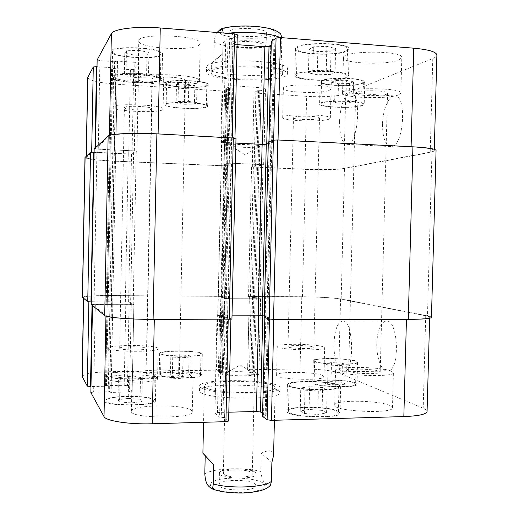 <?xml version="1.0" encoding="UTF-8"?>
<svg xmlns="http://www.w3.org/2000/svg" width="519" height="519" viewBox="0 0 519 519"><rect width="100%" height="100%" fill="white"/><g stroke="black" fill="none" stroke-linecap="round" stroke-linejoin="round"><path stroke-width="0.39" stroke-dasharray="2.6 1.95" d="M254.063 373.498L254.57 374.076C255.309 376.82 224.695 376.126 225.557 373.421L226.226 372.804C229.761 370.936 250.482 371.409 253.934 373.433L254.063 373.498M255.543 472.666L256.191 473.944C257.106 479.958 218.22 479.076 219.407 473.107C218.739 467.827 250.943 467.463 255.543 472.666M223.721 474.042L223.332 473.166C222.774 469.001 248.225 468.728 251.773 472.828L252.273 473.821C253.038 478.012 226.732 478.233 223.721 474.042M255.27 484.311C250.683 478.855 218.48 479.264 219.148 484.811C217.954 491.078 256.827 491.96 255.925 485.648L255.27 484.311M205.2 455.864L205.213 455.345L213.705 464.7M205.213 455.345L202.89 453.269M271.885 462.345L261.213 453.23L260.791 471.447C262.205 483.87 267.35 485.829 270.509 485.122M273.578 455.552C273.416 450.148 269.296 449.376 261.213 453.23M200.49 387.388C207.522 394.92 282.634 395.264 279.91 387.836C281.233 379.545 198.673 377.676 199.62 386.019L200.49 387.388M200.386 392.143C207.412 399.902 282.518 400.201 279.799 392.546C281.129 383.995 198.576 382.12 199.523 390.729L200.386 392.143M205.154 387.304C210.422 392.948 265.293 394.557 273.604 389.289L275.18 387.667C276.439 380.362 203.429 378.708 204.356 386.065L205.154 387.304M259.292 146.656C255.802 148.077 231.785 147.351 230.728 145.781L230.644 145.618C229.878 143.731 260.674 144.431 259.824 146.28L259.292 146.656M265.423 45.938C260.551 50.071 228.049 48.423 228.937 44.057C227.984 39.048 267.317 39.937 266.13 44.9L265.423 45.938M233.336 43.466C236.547 40.106 263.12 41.39 262.166 44.842L261.621 45.646C257.865 48.909 232.175 47.612 232.908 44.18L233.336 43.466M265.696 34.033L266.409 32.931C267.596 27.656 228.256 26.767 229.203 32.087C228.308 36.726 260.823 38.425 265.696 34.033M280.701 34.02C277.587 33.936 272.585 34.183 270.684 46.418L270.25 65.011L281.415 58.005L281.856 37.666M270.25 65.011C278.216 69.656 282.401 69.488 282.81 64.512L281.415 58.005M223.209 32.995L222.781 53.671L213.828 60.963L214.237 42.071C214.775 36.836 215.69 33.644 216.987 32.496M222.781 53.671L212.226 63L213.828 60.963M207.36 70.519C214.788 62.423 290.484 65.673 287.357 73.847C288.272 83.189 205.089 81.301 206.426 72.011L207.36 70.519M212.05 70.844C218.843 63.733 285.262 66.607 282.589 73.808C283.484 82.047 209.923 80.38 211.188 72.193L212.05 70.844M207.464 65.686L206.53 67.223C205.187 76.786 288.376 78.674 287.474 69.059C290.608 60.645 214.898 57.356 207.464 65.686M382.522 124.19C382.594 138.022 385.429 145.482 391.028 146.572C403.743 147.746 407.519 94.263 394.492 95.944C388.595 95.768 382.743 110.015 382.522 124.19M339.569 121.751C339.796 107.401 345.07 92.927 350.37 93.057C362.074 91.26 358.577 145.482 347.159 144.353C342.138 143.283 339.608 135.751 339.569 121.751M376.788 343.143C376.249 357.597 381.673 372 387.699 371.091C400.545 371.241 398.553 318.4 385.922 321.06C380.557 322.636 377.514 330 376.788 343.143M334.002 343.442C334.677 330.136 337.428 322.682 342.242 321.086C353.595 318.387 355.281 371.935 343.747 371.76C338.33 372.668 333.496 358.078 334.002 343.442M318.329 391.041L327.152 389.704L322.656 387.524L309.622 386.668L300.78 387.953L304.997 390.152L318.329 391.041L317.751 414.473L326.574 412.897L327.152 389.704M326.574 412.897L322.091 410.399L322.656 387.524M322.091 410.399L309.065 409.452L309.622 386.668M309.065 409.452L300.222 410.97L300.78 387.953M300.222 410.97L304.426 413.487L304.997 390.152M304.426 413.487L317.751 414.473M132.079 380.446L142.349 379.266L140.493 377.319L128.66 376.535L118.436 377.67L119.999 379.629L132.079 380.446L131.631 402.9L141.901 401.498L142.349 379.266M141.901 401.498L140.052 399.254L140.493 377.319M140.052 399.254L128.225 398.391L128.66 376.535M128.225 398.391L118.001 399.734L118.436 377.67M118.001 399.734L119.558 401.998L119.999 379.629M119.558 401.998L131.631 402.9M182.98 357.701L191.154 356.897L189.059 355.515L178.984 354.925L170.829 355.697L172.73 357.091L182.98 357.701L182.584 376.457L190.752 375.503L191.154 356.897M190.752 375.503L188.663 373.914L189.059 355.515M188.663 373.914L178.601 373.265L178.984 354.925M178.601 373.265L170.446 374.186L170.829 355.697M170.446 374.186L172.34 375.788L172.73 357.091M172.34 375.788L182.584 376.457M339.218 365.655L346.361 364.753L342.397 363.235L331.485 362.593L324.317 363.462L328.086 364.993L339.218 365.655L338.725 385.085L345.875 384.028L346.361 364.753M345.875 384.028L341.917 382.282L342.397 363.235M341.917 382.282L331.005 381.588L331.485 362.593M331.005 381.588L323.843 382.613L324.317 363.462M323.843 382.613L327.606 384.365L328.086 364.993M327.606 384.365L338.725 385.085M200.548 353.458C196.714 350.546 160.248 350.474 161 353.407C159.807 356.618 202.092 357.221 200.976 353.99L200.548 353.458M200.087 374.543L200.516 375.172C201.619 378.98 159.359 378.435 160.566 374.647C159.82 371.182 196.273 371.117 200.087 374.543M201.839 353.452C197.72 350.344 158.872 350.267 159.664 353.394C158.379 356.819 203.513 357.461 202.306 354.016L201.839 353.452M201.385 374.523C197.272 370.871 158.451 370.942 159.229 374.634C157.932 378.682 203.039 379.259 201.846 375.198L201.385 374.523M154.046 374.939C150.698 370.728 105.519 370.988 106.324 375.269C104.883 379.85 155.765 380.07 154.344 375.509L154.046 374.939M153.533 400.091L153.825 400.765C155.226 406.143 104.377 406.098 105.837 400.681C105.039 395.627 150.199 395.141 153.533 400.091M155.616 374.913C151.989 370.43 103.878 370.709 104.715 375.276C103.158 380.161 157.478 380.395 155.934 375.529L155.616 374.913M155.097 400.058C151.49 394.777 103.404 395.303 104.222 400.687C102.652 406.468 156.939 406.52 155.421 400.785L155.097 400.058M337.428 385.079C329.137 380.81 288.201 380.505 289.109 384.748C287.429 389.672 340.308 391.566 338.991 386.506L337.428 385.079M336.766 411.308L338.323 412.988C339.614 418.956 286.773 416.939 288.473 411.119C287.591 406.111 328.501 406.306 336.766 411.308M338.978 385.046C330.084 380.498 286.507 380.18 287.448 384.702C285.632 389.957 342.086 391.981 340.659 386.584L338.978 385.046M338.317 411.269C329.448 405.936 285.891 405.735 286.819 411.074C284.983 417.282 341.385 419.436 339.99 413.072L338.317 411.269M354.743 361.127C347.542 358.168 313.852 357.773 314.657 360.673C313.314 364.059 357.254 365.661 356.183 362.171L354.743 361.127M354.185 382.957L355.619 384.183C356.67 388.309 312.762 386.597 314.118 382.594C313.327 379.168 346.997 379.499 354.185 382.957M356.028 361.107C348.314 357.954 312.432 357.539 313.281 360.634C311.828 364.241 358.726 365.953 357.572 362.23L356.028 361.107M355.463 382.938C347.769 379.246 311.906 378.902 312.743 382.548C311.27 386.817 358.142 388.647 357.007 384.248L355.463 382.938M157.847 348.145C154.253 344.61 107.465 344.616 108.309 348.204C106.817 352.038 159.677 352.466 158.172 348.638L157.847 348.145M119.779 348.444L119.675 348.243C119.175 346.134 147.545 346.394 146.909 348.483C147.688 350.455 121.031 350.429 119.779 348.444M157.231 378.091C153.656 373.635 106.901 373.927 107.725 378.461C106.213 383.327 159.035 383.554 157.549 378.714L157.231 378.091M322.559 375.432C315.039 371.604 275.725 371.312 276.601 375.12C275.044 379.506 325.173 381.141 323.914 376.645L322.559 375.432M323.272 346.835C315.721 343.779 276.387 343.364 277.282 346.368C275.745 349.825 325.913 351.357 324.635 347.801L323.272 346.835M288.583 347.114L288 346.647C287.487 344.707 314.436 345.518 313.859 347.425C314.572 349.086 292.139 348.813 288.583 347.114M390.969 370.955C379.966 366.615 334.567 366.051 335.579 370.287C333.535 375.302 394.933 377.897 393.408 372.681L390.969 370.955M349.676 371.578L348.625 370.741C348.015 367.913 380.881 369.249 380.206 372.045C381.05 374.4 354.879 374.004 349.676 371.578M390.048 405.566C379.084 400.143 333.723 399.701 334.71 405.06C332.627 411.424 393.96 414.337 392.474 407.739L390.048 405.566M191.68 410.568C186.094 404.009 130.496 404.58 131.404 411.295C129.439 418.619 194.119 419.015 192.277 411.716L191.68 410.568M192.465 373.952C186.846 368.743 131.203 368.925 132.144 374.238C130.204 380.012 194.943 380.635 193.068 374.867L192.465 373.952M146.215 374.653L146.027 374.277C145.456 371.098 180.061 371.461 179.302 374.621C180.262 377.54 148.246 377.598 146.215 374.653M262.588 416.413L266.163 415.991L262.601 413.474M228.821 412.196L217.467 412.488L214.847 413.066L219.595 417.185L224.604 417.6L228.62 421.039M90.87 392.546L93.647 392.072L108.237 391.787L111.105 392.396L129.529 392.027L132.157 391.54L127.453 385.721L124.197 385.306L106.518 385.623L104.591 386.272L90.974 386.519M82.112 376.47C83.883 373.706 93.673 372.097 111.481 371.649L216.455 370.164L219.518 370.495L222.333 372.285L219.498 372.597L223.17 374.99L226.355 375.347L258.897 374.543L254.608 372.117L250.846 371.864L247.608 369.995L249.49 369.697L300.047 368.977C315.085 368.717 333.198 370.527 338.706 372.921L423.193 408.206C425.775 409.29 427.072 410.367 427.079 411.444M326.263 70.234L335.066 72.18L330.428 74.425L317.258 74.762L308.429 72.881L312.782 70.597L326.263 70.234L326.847 46.386L313.366 46.846L308.993 49.461L317.829 51.582L331.005 51.154L335.657 48.578L326.847 46.386M335.657 48.578L335.066 72.18M331.005 51.154L330.428 74.425M317.829 51.582L317.258 74.762M308.993 49.461L308.429 72.881M313.366 46.846L312.782 70.597M138.197 73.185L148.486 75.015L146.54 77.13L134.59 77.441L124.346 75.664L126 73.516L138.197 73.185L138.651 50.349L126.448 50.771L124.781 53.223L135.031 55.222L146.987 54.826L148.947 52.406L138.651 50.349M148.947 52.406L148.486 75.015M146.987 54.826L146.54 77.13M135.031 55.222L134.59 77.441M124.781 53.223L124.346 75.664M126.448 50.771L126 73.516M188.423 101.354L196.604 102.658L194.43 104.111L184.277 104.293L176.116 103.028L178.088 101.549L188.423 101.354L188.825 82.333L178.484 82.586L176.505 84.279L184.667 85.7L194.833 85.46L197.006 83.793L188.825 82.333M197.006 83.793L196.604 102.658M194.833 85.46L194.43 104.111M184.667 85.7L184.277 104.293M176.505 84.279L176.116 103.028M178.484 82.586L178.088 101.549M345.92 99.953L353.056 101.309L348.995 102.84L337.979 103.028L330.824 101.705L334.697 100.154L345.92 99.953L346.42 80.231L335.19 80.497L331.304 82.274L338.466 83.767L349.482 83.514L353.556 81.755L346.42 80.231M353.556 81.755L353.056 101.309M349.482 83.514L348.995 102.84M338.466 83.767L337.979 103.028M331.304 82.274L330.824 101.705M335.19 80.497L334.697 100.154M205.894 106.68C201.904 109.794 165.243 108.108 166.138 104.825C165.074 101.14 207.619 102.509 206.348 106.103L205.894 106.68M206.354 85.311C202.358 88.944 165.678 87.121 166.58 83.293C165.535 79.005 208.1 80.439 206.815 84.629L206.354 85.311M207.191 106.758C202.903 110.073 163.861 108.276 164.789 104.773C163.647 100.842 209.06 102.301 207.684 106.136L207.191 106.758M207.658 85.395L208.151 84.668C209.54 80.198 164.108 78.667 165.237 83.235C164.289 87.322 203.351 89.262 207.658 85.395M160.086 80.114C156.53 84.72 111.072 82.229 112.059 77.422C110.794 72.154 162.038 74.379 160.41 79.478L160.086 80.114M160.611 54.54C157.036 59.919 111.553 57.194 112.558 51.582C111.306 45.458 162.583 47.858 160.935 53.801L160.611 54.54M161.662 80.218C157.815 85.122 109.412 82.469 110.437 77.337C109.074 71.713 163.777 74.094 162.012 79.537L161.662 80.218M162.188 54.657L162.538 53.859C164.328 47.521 109.587 44.952 110.93 51.491C109.892 57.473 158.321 60.379 162.188 54.657M345.174 77.532C336.604 81.963 295.389 80.322 296.518 75.553C295.071 69.883 348.431 70.305 346.828 75.982L345.174 77.532M345.849 50.849C337.253 56.046 296.012 54.287 297.16 48.728C295.739 42.13 349.138 42.422 347.509 49.039L345.849 50.849M346.737 77.636C337.538 82.365 293.663 80.607 294.844 75.521C293.28 69.475 350.241 69.929 348.515 75.982L346.737 77.636M347.412 50.966L349.196 49.033C350.948 41.974 293.942 41.663 295.486 48.695C294.286 54.625 338.187 56.5 347.412 50.966M361.295 105.493C353.893 108.49 320.009 107.303 320.969 104.06C319.795 100.167 364.066 100.485 362.8 104.384L361.295 105.493M361.86 83.345C354.445 86.861 320.541 85.603 321.521 81.827C320.359 77.299 364.656 77.5 363.371 82.047L361.86 83.345M362.586 105.571C354.659 108.763 318.569 107.498 319.581 104.04C318.309 99.888 365.564 100.225 364.202 104.384L362.586 105.571M363.151 83.436L364.773 82.047C366.154 77.195 318.874 76.981 320.126 81.807C319.101 85.836 355.204 87.179 363.151 83.436M87.679 77.474C89.359 80.646 99.148 82.91 117.054 84.266L222.625 90.981L225.72 90.76L228.632 88.898L225.791 88.412L229.606 85.92L232.823 85.68L265.533 88.139L261.096 90.643L257.301 90.741L253.953 92.661L255.828 93.089L306.651 96.32C321.767 97.332 340.075 96.197 345.751 93.79L432.788 58.491C435.454 57.401 436.823 56.26 436.888 55.053M97.144 59.957L99.92 60.613L114.615 61.638L117.528 61.099L136.075 62.397L138.703 63.071L133.714 69.345L130.418 69.643L112.629 68.437L110.716 67.626L97.008 66.692M237.06 44.64L225.629 43.765L223.008 42.993L227.997 38.607L233.07 38.387L237.287 34.728M271.32 41.546L274.908 42.195L271.19 44.842M163.375 79.284L163.725 78.609C165.431 73.283 112.227 70.986 113.551 76.488C112.539 81.509 159.586 84.084 163.375 79.284M199.536 44.666L200.185 43.408C202.384 35.331 137.107 32.645 138.781 40.943C137.587 48.416 193.6 51.738 199.536 44.666M399.234 59.841L401.803 57.531C403.678 50.22 341.684 50.518 343.442 57.732C342.164 63.681 387.881 65.368 399.234 59.841M329.636 90.215L331.064 88.931C332.569 83.981 282.031 83.39 283.38 88.353C282.31 92.551 321.864 94.114 329.636 90.215M162.752 109.652C158.983 113.499 111.961 111.215 112.96 107.174C111.617 102.736 164.782 104.819 163.096 109.107L162.752 109.652M124.495 107.452C125.838 105.253 152.638 106.525 151.775 108.731C152.32 111.144 123.794 110.06 124.385 107.68L124.495 107.452M198.738 81.905C192.841 87.575 136.86 84.655 138.035 78.635C136.322 71.946 201.547 74.392 199.38 80.893L198.738 81.905M152.216 78.849C154.383 75.586 186.619 77.208 185.517 80.503C186.139 84.143 151.295 82.871 152.009 79.271L152.216 78.849M398.3 95.009C386.986 99.414 341.307 97.851 342.553 93.063C340.762 87.244 402.686 87.276 400.856 93.154L398.3 95.009M356.8 92.285C362.171 89.768 388.523 90.591 387.537 93.238C388.056 96.456 354.931 96.385 355.697 93.186L356.8 92.285M328.923 119.188C321.17 122.302 281.642 120.862 282.693 117.482C281.317 113.479 331.816 114.174 330.337 118.157L328.923 119.188M294.085 117.19C297.737 115.426 320.301 116.204 319.496 118.06C319.976 120.265 292.859 119.876 293.475 117.696L294.085 117.19M264.236 317.381L265.838 317.323L264.891 317.446L269.484 318.932L273.824 319.243L406.455 319.243C421.298 319.172 429.038 318.51 429.674 317.258C429.648 316.785 428.337 316.285 425.729 315.773L340.574 299.048C335.014 297.912 316.856 296.881 301.792 296.81L249.282 296.596L253.817 297.536L252.104 372M232.025 315.137L217.811 315.344L223.481 317.304L221.814 317.18L217.091 315.351L219.621 315.065L258.637 315.111L262.757 315.403L268.472 317.239L266.824 317.323L270.912 142.154L271.904 142.31L268.226 143.568M91.247 304.562L111.274 304.588L92.518 304.627L105.96 315.448C107.693 317.388 131.151 319.295 154.305 319.243L230.91 319.003L226.842 317.427L225.168 317.304L222.943 417.373M111.377 304.659L133.175 304.608L128.602 302.084L108.14 301.74L129.108 302.045L133.889 304.685L111.377 304.659L114.375 149.894L136.951 151.003L132.04 154.02L110.995 153.332L131.534 153.942L136.238 151.061L114.375 149.894M82.385 297.29C84.136 296.089 93.939 295.499 111.78 295.525L221.425 296.394L224.506 297.29L223.228 297.355L224.026 297.303L221.159 296.459L218.09 296.271L112.96 295.603C95.126 295.577 85.33 296.161 83.585 297.368L88.866 301.708L107.264 301.928L105.636 386.065L110.19 153.001L94.101 152.184M222.359 372.318L224.026 297.303L222.333 372.285M222.469 297.348L221.697 297.413L225.265 298.464L228.457 298.665L258.086 298.834L259.909 298.665L254.563 297.543L260.655 298.756L228.068 298.697L224.87 298.503L221.159 297.393L222.469 297.348L225.421 164.549L224.111 164.426L227.88 163.251L231.091 163.167L263.756 164.75L258.092 165.957L263.01 164.821L261.187 164.523L231.48 163.232L228.276 163.31L224.643 164.426L225.421 164.549M264.21 316.071L267.765 317.206L266.824 317.323M431.451 317.381C431.432 316.901 430.102 316.402 427.474 315.883L341.171 298.983C335.618 297.854 317.472 296.823 302.434 296.745L250.418 296.414L248.62 296.57L253.817 297.536M91.279 301.974L107.316 301.961M231.935 319.133L227.517 317.427L225.168 317.304M253.317 297.536L256.347 165.879L256.847 165.898L252.253 166.833L304.887 169.239C319.983 169.908 338.239 169.557 343.863 168.441L430.219 152.145C432.859 151.645 434.208 151.1 434.26 150.51C433.702 148.934 425.982 147.727 411.093 146.877L278.035 140.136L273.662 140.305L268.926 141.947L269.925 142.102L272.261 41.767M270.912 142.154L272.507 142.381L266.734 144.321L262.588 144.47L223.442 142.543L220.912 142.063L225.746 140.046L227.426 139.981L221.639 142.109L235.886 143.088M225.843 317.304L229.794 140.098L229.119 140.065L230.806 140L234.964 138.255L158.094 134.064C134.849 132.825 111.222 133.993 109.405 136.302L95.451 148.972L114.264 149.972L115.977 61.508M107.323 301.974L110.19 153.001L91.675 152.385L86.193 157.471C87.893 159.048 97.682 160.267 115.562 161.143L220.971 165.645L224.059 165.574L226.952 164.698L226.18 164.581L227.867 88.678M268.317 141.953L269.925 142.102M256.347 165.879L251.585 166.833L253.376 167.118L305.522 169.343C320.593 170.011 338.829 169.668 344.467 168.552L431.97 152.093C434.643 151.593 436.005 151.042 436.057 150.452M84.986 157.51C86.692 159.08 96.495 160.306 114.381 161.175L221.237 165.743L224.325 165.671L227.458 164.718L226.18 164.581M94.173 148.992L114.264 149.972M229.794 140.098L231.48 140.033L235.996 138.151M255.724 480.172C259.792 481.217 262.595 482.456 264.145 483.896C265.533 485.933 264.573 487.847 261.245 489.657L253.486 491.72C240.206 493.777 221.619 492.246 213.452 488.483C210.318 486.517 209.54 484.558 211.123 482.599L216.436 480.133C226.595 477.37 244.066 477.396 255.724 480.172M204.81 473.841C212.972 468.222 243.554 467.003 260.791 471.447M274.564 31.153C287.52 41.338 210.604 40.229 220.556 30.4C225.214 24.51 268.012 25.094 274.564 31.153M270.684 46.418C253.084 49.402 222.262 47.106 214.237 42.071M223.215 33.969L227.445 33.333M279.981 37.53L281.869 38.627M265.838 317.323L263.529 416.257M268.42 317.206L266.111 415.92M267.48 317.323L265.17 416.219M219.621 315.065L217.467 412.488M217.091 315.351L214.931 413.208M221.814 317.18L219.595 417.185M223.481 317.304L221.256 417.419M226.842 317.427L224.604 417.6M230.806 318.926L228.522 420.87M105.96 315.448L105.947 316.149M92.531 304.653L92.512 305.633L92.518 304.627M95.308 304.432L93.647 392.072M109.924 304.491L108.237 391.787M111.274 304.588L109.587 391.962M112.798 304.802L111.105 392.396M111.449 304.705L109.749 392.215M131.262 304.874L129.529 392.027M133.857 304.653L132.131 391.469M129.108 302.045L127.453 385.721M125.838 301.824L124.197 385.306M108.14 301.74L106.518 385.623M107.096 301.818L105.48 385.831M106.213 302L104.591 386.272M92.09 301.935L92.025 305.237M83.695 297.556L83.682 298.438M112.96 295.603L111.481 371.649M218.09 296.271L216.455 370.164M221.159 296.459L219.518 370.495M223.228 297.355L221.561 372.447M221.191 297.406L219.524 372.636M221.963 297.342L220.296 372.467M224.87 298.503L223.17 374.99M228.068 298.697L226.355 375.347M258.734 298.873L256.976 374.867M260.557 298.704L258.799 374.439M256.321 297.621L254.608 372.117M255.056 297.549L253.343 371.98M252.552 297.465L250.846 371.864M249.373 296.641L247.693 370.092M251.164 296.485L249.49 369.697M301.792 296.81L300.047 368.977M340.574 299.048L338.706 372.921M425.729 315.773L423.193 408.206M271.573 142.187L273.915 41.896M272.507 142.381L274.849 42.273M223.442 142.543L225.629 43.765M220.912 142.063L223.105 42.83M225.746 140.046L227.997 38.607M227.426 139.981L229.683 38.432M230.806 140L233.07 38.387M229.119 140.065L231.377 38.562M234.854 138.346L237.177 34.916M109.405 136.302L109.425 135.433M95.47 148.947L95.49 147.733M98.24 149.349L99.92 60.613M112.908 150.023L114.615 61.638M114.44 149.842L116.159 61.236M115.808 149.79L117.528 61.099M134.324 150.64L136.075 62.397M136.919 151.035L138.67 63.143M132.04 154.02L133.714 69.345M128.751 154.13L130.418 69.643M110.995 153.332L112.629 68.437M109.957 153.183L111.591 68.158M109.074 152.91L110.716 67.626M110.119 153.06L111.76 67.905M94.912 152.275L94.983 148.194M86.316 157.251L86.336 156.161M115.562 161.143L117.054 84.266M220.971 165.645L222.625 90.981M224.059 165.574L225.72 90.76M228.665 88.859L226.978 164.679L228.632 88.898M224.909 164.523L226.595 88.593M224.137 164.406L225.823 88.373M227.88 163.251L229.606 85.92M231.091 163.167L232.823 85.68M261.842 164.51L263.613 87.692M263.658 164.808L265.436 88.256M259.364 165.924L261.096 90.643M258.092 165.957L259.824 90.734M255.575 165.931L257.301 90.741M256.847 165.898L258.572 90.65M252.344 166.787L254.044 92.564M254.135 167.066L255.828 93.089M304.887 169.239L306.651 96.32M343.863 168.441L345.751 93.79M430.219 152.145L432.788 58.491M431.97 152.093L427.474 315.883M265.177 317.323L269.264 142.07M267.765 317.206L271.846 142.349M220.432 315.124L224.26 142.511M217.902 315.416L221.73 142.031M222.489 317.18L226.42 140.085M224.156 317.304L228.101 140.013M227.517 317.427L231.48 140.033M231.831 319.055L235.892 138.242M94.023 304.387L96.956 149.349M109.859 304.445L112.837 150.075M111.209 304.543L114.193 150.023M112.733 304.75L115.731 149.842M130.58 304.822L133.636 150.666M133.175 304.608L136.238 151.061M128.602 302.084L131.534 153.942M125.338 301.863L128.251 154.052M108.199 301.779L111.06 153.28M107.161 301.857L110.022 153.131L107.154 301.85M106.272 302.045L109.139 152.858M111.78 295.525L114.381 161.175M218.356 296.206L221.237 165.743M221.425 296.394L224.325 165.671M224.506 297.29L227.458 164.718M223.734 297.355L226.686 164.601M221.697 297.413L224.643 164.426M225.265 298.464L228.276 163.31M228.457 298.665L231.48 163.232M258.086 298.834L261.187 164.523M259.909 298.665L263.01 164.821M255.828 297.621L258.864 165.905M254.563 297.543L257.593 165.931M252.052 297.458L255.076 165.911M248.62 296.57L251.585 166.833M250.418 296.414L253.376 167.118M302.434 296.745L305.522 169.343M341.171 298.983L344.467 168.552M253.934 373.433L240.265 365.026L226.226 372.804M219.407 473.107L219.148 484.811M256.191 473.944L255.925 485.648M225.557 373.421L223.332 473.166M254.57 374.076L252.273 473.821M279.799 392.546L279.91 387.836M199.523 390.729L199.62 386.019M204.356 386.065L203.565 422.297M275.18 387.667L274.408 420.273M230.728 145.781L245.033 154.759L259.727 146.442M266.13 44.9L266.409 32.931M228.937 44.057L229.203 32.087M259.824 146.28L262.166 44.842M230.644 145.618L232.908 44.18M220.679 29.07L221.107 28.915M287.357 73.847L287.474 69.059M206.426 72.011L206.53 67.223M282.589 73.808L282.81 64.512M211.188 72.193L211.376 63.584M347.159 144.353L391.028 146.572M350.37 93.057L394.492 95.944M343.747 371.76L387.699 371.091M342.242 321.086L385.922 321.06M161 353.407L160.566 374.647M200.976 353.99L200.516 375.172M159.664 353.394L159.229 374.634M202.306 354.016L201.846 375.198M106.324 375.269L105.837 400.681M154.344 375.509L153.825 400.765M104.715 375.276L104.222 400.687M155.934 375.529L155.421 400.785M289.109 384.748L288.473 411.119M338.991 386.506L338.323 412.988M287.448 384.702L286.819 411.074M340.659 386.584L339.99 413.072M314.657 360.673L314.118 382.594M356.183 362.171L355.619 384.183M313.281 360.634L312.743 382.548M357.572 362.23L357.007 384.248M157.549 378.714L158.172 348.638M107.725 378.461L108.309 348.204M323.914 376.645L324.635 347.801M276.601 375.12L277.282 346.368M392.474 407.739L393.408 372.681M334.71 405.06L335.579 370.287M192.277 411.716L193.068 374.867M131.404 411.295L132.144 374.238M166.58 83.293L166.138 104.825M206.815 84.629L206.348 106.103M165.237 83.235L164.789 104.773M208.151 84.668L207.684 106.136M112.558 51.582L112.059 77.422M160.935 53.801L160.41 79.478M110.93 51.491L110.437 77.337M162.538 53.859L162.012 79.537M297.16 48.728L296.518 75.553M347.509 49.039L346.828 75.982M295.486 48.695L294.844 75.521M349.196 49.033L348.515 75.982M321.521 81.827L320.969 104.06M363.371 82.047L362.8 104.384M320.126 81.807L319.581 104.04M364.773 82.047L364.202 104.384M163.096 109.107L163.725 78.609M112.96 107.174L113.551 76.488M146.909 348.483L151.775 108.731M119.675 348.243L124.385 107.68M199.38 80.893L200.185 43.408M138.035 78.635L138.781 40.943M179.302 374.621L185.517 80.503M146.027 374.277L152.009 79.271M400.856 93.154L401.803 57.531M342.553 93.063L343.442 57.732M380.206 372.045L387.537 93.238M348.625 370.741L355.697 93.186M330.337 118.157L331.064 88.931M282.693 117.482L283.38 88.353M313.859 347.425L319.496 118.06M288 346.647L293.475 117.696M266.163 415.991L268.472 317.239M214.847 413.066L217 315.286M230.903 319.328L230.91 319.003M132.157 391.54L133.889 304.685M105.474 385.812L107.089 301.805M83.565 298.347L83.585 297.368M219.498 372.597L221.159 297.393M258.897 374.543L260.655 298.756M247.608 369.995L249.282 296.596M429.648 318.231L429.674 317.258M272.566 142.342L274.908 42.195M220.822 142.141L223.008 42.993M234.964 138.255L234.971 137.853M95.451 148.972L95.477 147.746M136.951 151.003L138.703 63.071M109.95 153.196L111.585 68.177M110.125 153.047L111.767 67.885M86.193 157.471L86.212 156.271M224.111 164.426L225.791 88.412M263.756 164.75L265.533 88.139M252.253 166.833L253.953 92.661M434.26 150.51L434.299 149.303M267.817 317.239L271.904 142.31M217.811 315.344L221.639 142.109M133.208 304.64L136.263 151.023M224.532 297.309L227.484 164.698M221.671 297.393L224.617 164.445M260.006 298.717L263.107 164.763M248.536 296.524L251.501 166.884"/><path stroke-width="0.78" d="M203.565 422.297L202.89 453.269L213.705 464.7L213.283 483.968C212.9 487.75 212.206 489.242 211.201 488.437C208.962 486.095 205.595 485.576 204.81 473.841L205.2 455.864M270.509 485.122L271.437 481.308L271.885 462.345L273.578 455.552L274.408 420.273M281.856 37.666L280.701 34.02L278.586 32.191L275.323 30.413C272.138 28.934 266.37 27.663 258.014 26.605C242.743 25.152 227.802 26.424 221.107 28.915M216.987 32.496L220.679 29.07C221.879 27.929 222.722 29.239 223.209 32.995M429.648 318.231L427.079 411.444C426.404 414.279 418.658 415.991 403.834 416.582L271.443 420.358L267.123 419.774L262.588 416.413M262.601 413.474L260.512 412.021L256.412 411.476L228.821 412.196M230.903 319.328L228.62 421.039L225.914 421.662L152.164 423.77C129.056 424.536 105.701 420.909 104.021 416.582L90.87 392.546M90.974 386.519L87.283 386.11L82.112 376.47L83.565 298.347M434.299 149.303L436.888 55.053C436.375 51.855 428.662 49.565 413.753 48.189L280.448 37.556L276.063 38.004L271.32 41.546M97.008 66.692L93.277 66.97L87.679 77.474L86.212 156.271M234.971 137.853L237.287 34.728L234.588 33.897L160.267 27.974C136.977 25.995 113.246 28.934 111.377 33.696L97.144 59.957M271.19 44.842L269.011 46.366L264.846 46.775L237.06 44.64M232.025 315.137L258.177 315.169L264.21 316.071M264.236 317.381L269.199 319.055L273.545 319.373L408.271 319.367C423.095 319.289 430.822 318.627 431.451 317.381L436.057 150.452C435.499 148.875 427.792 147.668 412.923 146.819L277.769 139.968L273.39 140.136L268.317 141.953M94.101 152.184L90.54 152.288L84.986 157.51L82.385 297.29L87.743 301.747L91.279 301.974M91.247 304.562L104.702 315.565C106.408 317.511 129.886 319.425 153.099 319.38L231.935 319.133L235.996 138.151L156.887 133.837C133.591 132.598 109.937 133.766 108.147 136.088L94.173 148.992M91.234 304.582L94.179 148.94L91.234 304.582M268.226 143.568L266.273 144.23L262.121 144.379L235.886 143.088M271.437 481.308C265.19 487.393 230.864 489.067 213.283 483.968M227.445 33.333C244.689 31.01 271.716 33.229 279.981 37.53M273.818 319.373L271.443 420.358M269.478 319.12L267.123 419.774M264.885 317.66L262.582 416.562M262.75 315.604L260.512 412.021M258.637 315.169L256.412 411.476M228.204 319.373L225.914 421.662M154.305 319.38L152.164 423.77M105.947 316.149L104.021 416.582M90.857 392.591L92.499 305.62L90.87 392.636M92.025 305.237L90.494 386.525M88.866 301.902L87.283 386.11M83.682 298.438L82.223 376.891M406.448 319.367L403.834 416.582M273.669 140.072L276.063 38.004M278.041 139.981L280.448 37.556M268.991 141.648L271.327 41.384M266.74 144.068L269.011 46.366M262.588 144.399L264.846 46.775M232.265 137.658L234.588 33.897M158.1 133.902L160.267 27.974M109.425 135.433L111.377 33.696M95.49 147.733L97.15 59.847M94.983 148.194L96.521 66.659M91.675 152.145L93.277 66.97M86.336 156.161L87.808 77.013M411.1 146.728L413.753 48.189M408.271 319.367L412.923 146.819M273.545 319.373L277.769 139.968M269.199 319.055L273.39 140.136M264.229 317.446L268.317 141.875M262.296 315.461L266.273 144.23M258.177 315.169L262.121 144.379M229.229 319.373L233.297 137.71M153.099 319.38L156.887 133.837M104.702 315.565L108.147 136.088M90.961 301.974L93.777 152.171M87.743 301.747L90.54 152.288M82.495 297.471L85.103 157.289M270.516 485.129C267.603 488.781 261.012 491.759 245.37 492.914C228.918 493.511 216.533 491.006 211.214 488.444M262.53 416.485L264.833 317.641M268.933 141.668L271.268 41.468M95.477 147.746L97.131 59.899M264.177 317.414L268.265 141.914"/></g></svg>
